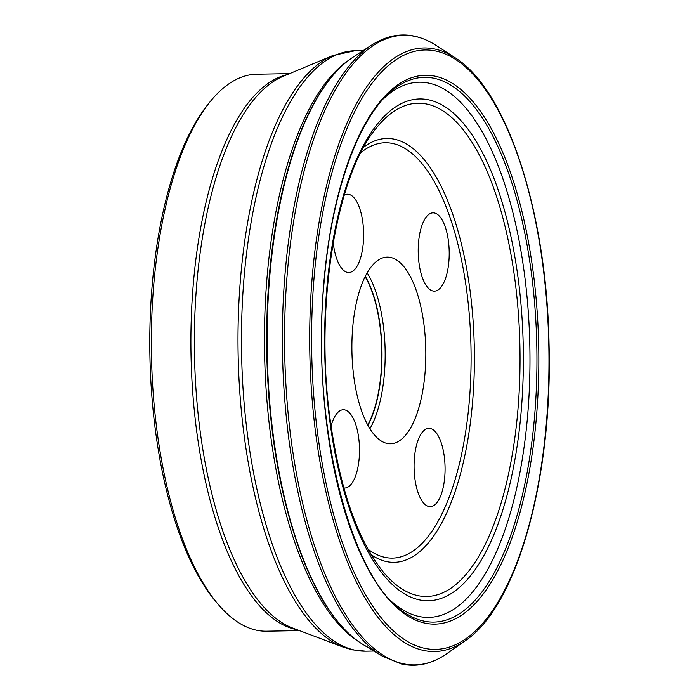 <?xml version="1.0" encoding="UTF-8"?>
<svg xmlns="http://www.w3.org/2000/svg" width="699" height="699" viewBox="0 0 699 699"><rect width="100%" height="100%" fill="white"/><g stroke="black" fill="none" stroke-linecap="round" stroke-linejoin="round"><path stroke-width="1.05" d="M331.055 426.137A39.144 15.492 -91 0 1 343.305 409.763A39.144 15.492 -91 0 1 359.478 452.262A39.144 15.492 -91 0 1 344.694 488.042A39.144 15.492 -91 0 1 343.847 487.998M432.961 290.994A39.144 15.492 -91 0 1 418.229 248.634A39.144 15.492 -91 0 1 433.013 212.854A39.144 15.492 -91 0 1 449.195 251.727A39.144 15.492 -91 0 1 434.402 291.142A39.144 15.492 -91 0 1 432.961 290.994M428.828 506.504A39.144 15.492 -91 0 1 414.088 464.136A39.144 15.492 -91 0 1 428.88 428.365A39.144 15.492 -91 0 1 445.062 467.229A39.144 15.492 -91 0 1 430.269 506.644A39.144 15.492 -91 0 1 428.828 506.504M344.249 195.161A39.144 15.492 -91 0 1 347.438 194.252A39.144 15.492 -91 0 1 363.62 236.76A39.144 15.492 -91 0 1 348.827 272.531A39.144 15.492 -91 0 1 347.386 272.392A39.144 15.492 -91 0 1 333.205 242.501M387.071 443.437A93.351 36.942 -91 0 1 351.885 346.756A93.351 36.942 -91 0 1 387.194 257.11A93.351 36.942 -91 0 1 425.787 349.797A93.351 36.942 -91 0 1 390.514 443.786A93.351 36.942 -91 0 1 387.071 443.437M289.578 73.622L256.716 74.208A278.543 110.215 89 0 0 209.717 102.229L207.516 104.981A275.528 109.027 89 0 0 149.883 354.69A275.528 109.027 89 0 0 216.34 602.197L218.638 604.871A278.543 110.215 89 0 0 266.607 631.206L299.469 630.62M209.717 102.229A278.543 110.215 89 0 0 151.456 354.664A278.543 110.215 89 0 0 218.638 604.871M367.744 425.001A90.372 35.763 89 0 0 365.114 276.69M367.901 549.117A207.69 82.185 89 0 0 384.878 557.348A207.69 82.185 89 0 0 470.191 327.307A207.69 82.185 89 0 0 360.859 152.653M297.084 629.729A278.543 110.215 -91 0 1 191.002 353.965A278.543 110.215 -91 0 1 287.228 74.61M332.951 55.483L282.894 76.418A279.259 110.503 89 0 0 194.471 353.895A279.259 110.503 89 0 0 292.68 628.06L343.454 647.213A299.548 118.533 -91 0 1 238.106 353.126A299.548 118.533 -91 0 1 332.951 55.483L355.04 50.739A300.264 118.813 89 0 0 241.461 339.085A300.264 118.813 89 0 0 354.629 650.07A300.264 118.813 89 0 0 365.699 651.171L352.296 649.834L343.454 647.213M358.849 641.769A300.264 118.813 -91 0 1 264.572 352.654A300.264 118.813 -91 0 1 348.521 60.376M392.41 602.127A267.665 105.916 89 0 0 528.348 406.425A267.665 105.916 89 0 0 429.09 83.19A267.665 105.916 89 0 0 383.48 98.804M428.767 99.861A250.924 99.293 -91 0 1 507.535 493.494A250.924 99.293 -91 0 1 335.607 456.115A250.924 99.293 -91 0 1 428.767 99.861M417.635 595.574A246.668 97.607 89 0 0 519.925 371.064A246.668 97.607 89 0 0 427.072 104.134A246.668 97.607 89 0 0 376.35 128.039C335.887 175.667 314.305 308.041 330.234 420.151C340.203 490.584 358.211 541.594 384.258 573.163A246.668 97.607 89 0 0 417.635 595.574M363.812 147.07A211.954 83.871 -91 0 1 473.625 329.343A211.954 83.871 -91 0 1 386.416 561.559A211.954 83.871 -91 0 1 371.047 554.587M367.936 425.359A90.94 35.981 89 0 0 365.289 276.332M367.15 272.881A93.351 36.942 -91 0 1 369.911 428.74M454.857 57.598C506.915 89.446 546.775 212.365 549.038 343.952C552.83 478.002 517.103 606.54 465.202 640.773A301.837 119.433 -91 0 1 423.463 650.411A301.837 119.433 -91 0 1 310.74 298.691A301.837 119.433 -91 0 1 454.857 57.598L436.01 45.365A314.856 124.588 89 0 0 285.664 296.813A314.856 124.588 89 0 0 403.244 663.735A314.856 124.588 89 0 0 446.81 653.67C432.218 663.858 417.163 667.318 401.645 664.05L382.44 656.212A314.899 124.605 -91 0 1 282.492 352.34A314.899 124.605 -91 0 1 371.597 45.112L352.995 57.231A302.667 119.765 -91 0 0 267.228 352.611A302.667 119.765 -91 0 0 363.428 644.749C352.549 638.187 342.239 628.226 332.497 614.884C320.963 599.052 310.653 579.244 301.566 555.452C280.465 498.815 268.879 432.419 266.817 356.263C265.611 296.673 270.828 241.487 282.448 190.696C292.497 147.795 306.075 113.596 323.2 88.1C332.453 74.461 342.388 64.168 352.995 57.231M424.59 648.305A299.74 118.603 89 0 0 535.871 222.745A299.74 118.603 89 0 0 330.505 178.096A299.74 118.603 89 0 0 424.59 648.305M424.94 623.124A274.462 108.598 89 0 0 526.836 233.457A274.462 108.598 89 0 0 338.788 192.575A274.462 108.598 89 0 0 424.94 623.124M423.874 621.096A272.4 107.786 89 0 0 536.185 327.394A272.4 107.786 89 0 0 398.421 85.863C362.117 108.389 331.92 186.703 324.153 281.566C310.041 423.437 351.405 584.862 407.805 614.535A272.4 107.786 89 0 0 423.874 621.096M372.305 649.222A302.667 119.765 -91 0 1 363.428 644.749L382.44 656.212M363.192 50.59L355.04 50.739M373.851 651.031L365.699 651.171M465.202 640.773L446.81 653.67M436.01 45.365C414.35 31.595 392.882 31.507 371.597 45.112"/></g></svg>
